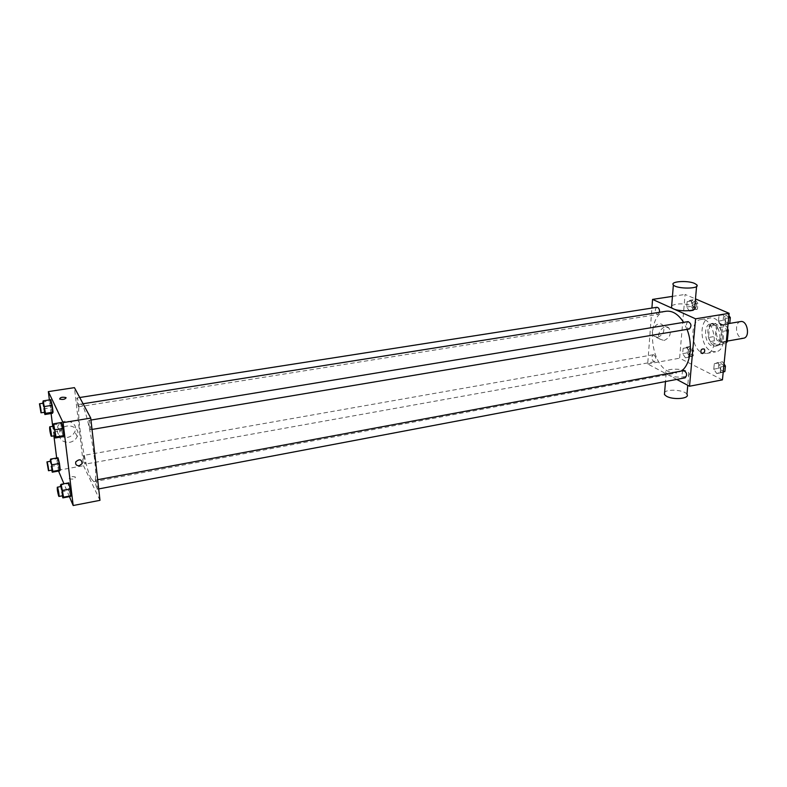 <?xml version="1.0" encoding="UTF-8"?>
<svg xmlns="http://www.w3.org/2000/svg" width="787" height="787" viewBox="0 0 787 787"><rect width="100%" height="100%" fill="white"/><g stroke="black" fill="none" stroke-linecap="round" stroke-linejoin="round"><path stroke-width="0.59" stroke-dasharray="3.94 2.95" d="M740.597 321.568C734.842 322.139 735.314 335.705 741.147 337.908L743.479 338.233M720.981 341.46L723.273 341.804C730.208 341.027 727.168 323.398 720.371 324.982C714.704 325.533 715.226 339.207 720.981 341.46M727.395 330.57L721.482 331.583L719.672 327.51L711.979 324.057L709.608 326.212L708.536 337.515L715.324 336.344L716.416 325.07L718.797 322.906L726.529 326.349L727.621 328.376M708.536 337.515L710.307 341.548L717.951 345.139L724.768 343.919L726.145 343.024M724.768 343.919L717.095 340.358L715.324 336.344M721.482 331.583L720.361 343.024L726.253 341.981M710.307 341.548L717.095 340.358M717.951 345.139L720.361 343.024M722.309 337.957C721.709 342.453 719.938 345.07 716.987 345.808C707.916 347.933 703.844 324.362 713.101 323.319C719.052 323.929 722.122 328.809 722.309 337.957M720.016 338.351C719.82 329.202 716.76 324.323 710.818 323.703C703.312 324.421 704.031 342.699 711.645 345.749L714.704 346.211C717.646 345.483 719.416 342.857 720.016 338.351M709.608 326.212L716.416 325.07M719.672 327.51L726.529 326.349M711.979 324.057L718.797 322.906M711.123 351.11L715.786 351.828C729.51 350.304 723.401 314.889 709.953 318.056C698.689 319.138 699.732 346.457 711.123 351.11M701.994 352.753L706.618 353.481C720.243 351.976 714.104 316.413 700.764 319.571C689.579 320.634 690.671 348.051 701.994 352.753M722.584 314.082L725.644 318.371L725.073 324.057L721.472 325.405L718.452 321.126L719.003 315.479L722.584 314.082L725.644 318.371L725.073 324.057L721.472 325.405L718.452 321.126L719.003 315.479L727.277 313.315L728.9 315.597M690.484 300.211L693.347 304.303L692.855 309.803L689.53 311.17L686.697 307.078L687.169 301.618L690.484 300.211L693.347 304.303L692.855 309.803L689.53 311.17L686.697 307.078L687.169 301.618L690.484 300.211L695.078 299.493L697.941 303.585L697.439 309.075L694.095 310.442L691.261 306.359L691.743 300.9L695.078 299.493M722.436 379.865L679.624 358.203L685.083 294.446L695.472 298.893M717.813 362.561L720.803 366.919L720.253 372.418L716.731 373.52L713.77 369.182L714.301 363.712L717.813 362.561L720.803 366.919L720.253 372.418L716.731 373.52L713.77 369.182L714.301 363.712L722.436 361.705L724.03 364.017M686.372 347.185L689.176 351.346L688.704 356.678L685.438 357.819L682.663 353.668L683.126 348.366L686.372 347.185L689.176 351.346L688.704 356.678L685.438 357.819L682.663 353.668L683.126 348.366L686.372 347.185L690.897 346.388L693.711 350.54L693.229 355.862L689.953 357.003L687.169 352.861L687.631 347.569L690.897 346.388M666.058 311.249C646.521 313.108 648.665 362.482 668.37 371.484L676.712 372.959L681.178 371.09M687.021 329.369L683.598 322.355M676.731 379.423L647.711 363.958L651.911 308.061M656.899 307.284C654.715 309.252 654.804 311.583 657.165 314.279L657.981 314.407L659.536 312.282M688.113 321.617C685.782 323.654 685.871 326.064 688.389 328.848L689.314 328.986M683.716 370.608C681.552 372.556 681.68 374.897 684.11 377.652L685.123 377.829M654.036 354.907C656.328 357.564 656.456 359.836 654.41 361.725C651.39 359.866 650.967 357.544 653.151 354.75L654.036 354.907M672.442 296.374L685.083 294.446M647.711 363.958L679.624 358.203M657.725 337.377C663.579 334.632 665.231 330.57 662.664 325.169C658.07 319.807 648.783 331.111 653.731 336.069L657.725 337.377M671.685 305.69C677.076 303.221 684.031 303.28 692.56 305.858L694.724 307.304M668.133 374.819C674.912 378.773 692.255 377.229 688.861 372.999C685.939 367.755 662.162 367.991 666.166 373.235L668.133 374.819M686.962 394.277C684.867 390.086 667.376 388.621 664.612 392.379M664.051 340.505C669.934 337.731 671.596 333.629 669.039 328.209C664.435 322.818 655.079 334.209 660.037 339.187L664.051 340.505M91.036 478.447L93.83 481.713C100.766 482.913 86.58 400.731 80.451 404.174C74.863 403.623 83.55 464.015 91.036 478.447M83.953 455.742C85.085 459.372 85.498 462.166 85.183 464.123C84.504 464.448 82.92 455.329 83.668 455.407L83.953 455.742M90.19 429.377L90.495 429.692C91.351 429.791 89.679 420.012 88.911 420.386C88.528 422.53 88.951 425.531 90.19 429.377M96.89 488.796L97.234 489.199C98.05 489.278 96.348 479.706 95.611 480.08C95.257 482.077 95.689 484.989 96.89 488.796M78.257 406.554L78.523 406.83C79.3 406.938 77.736 397.592 77.028 397.937C76.693 400.022 77.096 402.895 78.257 406.554M99.979 500.335L83.52 465.707L74.431 387.637M50.152 400.937L50.742 399.698L50.152 400.937L50.998 407.715L50.152 400.937L42.606 402.118M52.444 413.303L50.998 407.715L52.444 413.303M68.174 483.631L68.892 482.854L68.174 483.631L69 490.39L68.174 483.631L60.471 485.058M70.545 496.42L69 490.39L70.545 496.42M58.543 471.049L56.674 458.014M53.9 435.85L52.699 426.347M51.096 413.519L49.384 399.914M69.413 496.636L63.944 483.769M60.825 423.662L61.514 422.501L60.825 423.662L61.691 430.705L60.825 423.662L52.945 424.95M63.245 436.647L61.691 430.705L63.245 436.647M57.372 458.664L58.002 457.778L57.372 458.664L58.189 465.176L57.372 458.664L49.994 459.962M59.635 470.852L58.189 465.176L59.635 470.852M58.208 470.272L83.52 465.707M67.239 437.483C70.84 436.746 73.368 434.827 74.834 431.738C79.556 421.852 61.976 416.471 57.707 426.613C56.054 433.804 59.232 437.434 67.239 437.483M69.167 478.466L69.384 478.732C73.024 479.539 75.031 478.968 75.395 477.02C72.286 476.165 70.21 476.647 69.167 478.466L69.374 478.732C73.024 479.539 75.031 478.968 75.395 477.02C72.286 476.165 70.21 476.647 69.167 478.466M69.531 442.383C73.171 441.625 75.729 439.687 77.205 436.569C81.976 426.593 64.239 421.202 59.94 431.443C58.258 438.693 61.465 442.343 69.531 442.383M51.745 470.134L50.171 461.33M50.653 461.241L52.188 470.055M50.83 466.494L58.189 465.176M44.328 412.29L42.754 403.288M43.275 403.21C43.078 405.305 43.501 408.207 44.564 411.926L44.79 412.211M43.472 408.906L50.998 407.715M62.321 495.81L60.668 486.582M61.189 486.484C60.973 488.481 61.416 491.422 62.527 495.308L62.812 495.721M61.327 491.836L69 490.39M54.775 435.703L53.113 426.279M53.673 426.19C53.437 428.344 53.89 431.374 55.021 435.28L55.287 435.614M53.831 432.014L61.691 430.705M690.13 354.986L691.055 355.134C693.327 352.369 692.914 350.077 689.806 348.267C687.69 350.146 687.789 352.379 690.13 354.986L691.075 355.134C693.347 352.36 692.934 350.077 689.825 348.267C687.7 350.136 687.808 352.379 690.15 354.976M689.176 351.346L693.711 350.54M688.704 356.678L693.229 355.862M685.438 357.819L689.953 357.003M682.663 353.668L687.169 352.861M683.126 348.366L687.631 347.569M694.282 308.356L695.118 308.474C697.548 305.7 697.193 303.369 694.065 301.47C691.793 303.428 691.862 305.73 694.282 308.356L695.137 308.474C697.567 305.7 697.213 303.369 694.085 301.47C691.812 303.428 691.881 305.72 694.301 308.356M693.347 304.303L697.941 303.585M692.855 309.803L697.439 309.075M689.53 311.17L694.095 310.442M686.697 307.078L691.261 306.359M687.169 301.618L691.743 300.9M723.223 372.054L721.345 372.644L718.374 368.316L718.915 362.856L722.436 361.705M721.551 370.569L722.594 370.736C725.014 367.824 724.542 365.463 721.197 363.633C718.954 365.571 719.062 367.873 721.551 370.569M720.803 366.919L723.794 366.358M720.253 372.418L723.243 371.848M716.731 373.52L721.345 372.644M713.77 369.182L718.374 368.316M714.301 363.712L718.915 362.856M721.571 370.559L722.614 370.726C725.024 367.824 724.561 365.453 721.217 363.633C718.964 365.562 719.082 367.873 721.571 370.559M728.073 323.9L726.145 324.618L723.115 320.348L723.676 314.711L727.277 313.315M726.362 322.463L727.306 322.601C729.903 319.689 729.51 317.269 726.126 315.351C723.706 317.377 723.784 319.748 726.362 322.463M725.644 318.371L728.673 317.869M725.073 324.057L728.103 323.546M721.472 325.405L726.145 324.618M718.452 321.126L723.115 320.348M719.003 315.479L723.676 314.711M726.381 322.463L727.326 322.591C729.923 319.679 729.529 317.269 726.145 315.351C723.725 317.368 723.804 319.738 726.381 322.463M729.087 323.516L720.371 324.982M727.267 341.096L723.273 341.804M714.704 346.211L716.987 345.808M710.818 323.703L713.101 323.319M706.618 353.481L715.786 351.828M700.764 319.571L709.953 318.056M666.166 373.235L665.487 381.547M688.861 372.999L687.769 385.296M696.584 286.438L696.731 284.756M669.039 328.209L662.664 325.169M660.037 339.187L653.731 336.069M93.83 481.713L676.712 372.959M80.451 404.174L83.068 403.761M653.151 354.75L83.668 455.407M654.41 361.725L85.183 464.123M90.495 429.692L92.03 429.436M88.911 420.386L90.977 420.042M97.234 489.199L98.7 488.924M95.611 480.08L97.667 479.696M78.523 406.83L657.981 314.407M77.028 397.937L79.723 397.514M77.205 436.569L74.834 431.738M59.94 431.443L57.707 426.613"/><path stroke-width="1.18" d="M727.267 341.096L743.479 338.233C750.513 337.436 747.502 319.965 740.597 321.568L729.087 323.516M727.395 330.57L728.349 330.412L727.621 328.376M728.349 330.412L727.198 341.814L726.145 343.024M726.253 341.981L727.198 341.814M695.472 298.893L729.136 313.315L722.436 379.865L689.53 386.24L676.731 379.423M651.911 308.061L652.561 299.404L695.58 318.824L729.136 313.315M695.58 318.824L689.53 386.24M702.486 353.53L701.069 353.078C700.469 349.881 701.551 348.543 704.335 349.074C705.211 351.022 704.601 352.507 702.486 353.53L701.069 353.078C700.46 349.881 701.551 348.543 704.335 349.074C705.211 351.022 704.591 352.507 702.486 353.53M681.178 371.09C690.307 365.424 693.317 345.031 687.021 329.369M683.598 322.355C678.315 314.2 672.472 310.501 666.058 311.249L83.068 403.761M659.536 312.282C659.644 309.261 658.768 307.599 656.899 307.284L79.723 397.514M92.03 429.436L689.314 328.986C691.812 326.044 691.409 323.595 688.113 321.617L90.977 420.042M98.7 488.924L685.123 377.829C687.444 374.897 686.982 372.497 683.716 370.608L97.667 479.696M652.561 299.404L672.442 296.374M696.584 286.438L694.724 307.304C698.886 311.829 674.567 312.026 671.537 307.491L671.685 305.69M664.612 392.379L664.435 394.533L666.373 396.176C673.092 400.288 690.317 398.675 686.962 394.277L687.769 385.296M694.547 283.389L696.731 284.756C700.951 289.045 676.446 289.223 673.377 284.924C669.835 281.431 687.366 280.182 694.547 283.389M49.384 399.914L48.351 391.611L74.431 387.637L90.751 418.094L99.979 500.335L73.181 505.52L69.413 496.636M48.351 391.611L63.088 422.629L90.751 418.094M63.088 422.629L73.181 505.52M79.32 465.747C76.369 465.766 75.198 464.448 75.808 461.812C79.615 458.673 81.73 459.283 82.133 463.632L79.32 465.747C76.369 465.766 75.198 464.448 75.808 461.802C79.615 458.664 81.73 459.274 82.133 463.632L79.32 465.747M50.742 399.698L53.054 412.132L52.444 413.303L53.054 412.132L52.208 405.305L50.742 399.698L43.157 400.878L45.469 413.352L44.898 414.513L44.328 412.29M68.892 482.854L71.283 495.721L70.545 496.42L71.283 495.721L68.892 482.854L61.15 484.29L63.54 497.187L62.852 497.886L62.321 495.81M56.674 458.014L53.9 435.85M52.699 426.347L51.096 413.519M63.944 483.769L58.543 471.049M61.514 422.501L63.944 435.565L63.245 436.647L63.944 435.565L63.078 428.462L61.514 422.501L53.585 423.8L56.015 436.903L55.365 437.975L54.775 435.703M58.002 457.778L60.274 470.036L59.635 470.852L60.274 470.036L59.458 463.474L58.002 457.778L50.584 459.087L52.847 471.374L52.257 472.19L51.745 470.134M66.098 397.789C65.016 399.383 62.871 399.806 59.664 399.068C60.097 397.346 62.163 396.845 65.882 397.563L66.098 397.789C65.016 399.393 62.871 399.816 59.664 399.068C60.097 397.346 62.163 396.845 65.882 397.563L66.098 397.799M50.171 461.33L50.584 459.087M48.479 470.724L52.188 470.055C52.798 470.173 51.185 460.916 50.653 461.241L46.935 461.9L48.479 470.724C49.069 470.842 47.456 461.575 46.935 461.9M52.011 464.792L59.458 463.474M52.847 471.374L60.274 470.036M52.257 472.19L59.635 470.852M42.754 403.288L43.157 400.878M40.993 412.821L44.79 412.211C45.43 412.339 43.836 402.895 43.275 403.21L39.468 403.8L40.993 412.821C41.613 412.949 40.019 403.485 39.468 403.8M44.593 406.505L52.208 405.305M45.469 413.352L53.054 412.132M44.898 414.513L52.444 413.303M60.668 486.582L60.471 485.058L61.15 484.29M58.946 496.449L62.812 495.721C63.481 495.83 61.77 486.14 61.189 486.484L57.313 487.212C57.107 489.209 57.559 492.15 58.661 496.036L58.946 496.449C59.596 496.567 57.884 486.868 57.313 487.212M62.685 490.36L70.446 488.904M63.54 497.187L71.283 495.721M62.852 497.886L70.545 496.42M53.113 426.279L53.585 423.8M51.322 436.283L55.287 435.614C55.985 435.742 54.283 425.846 53.673 426.19L49.709 426.839C49.483 428.994 49.935 432.033 51.066 435.949L51.322 436.283C52.001 436.411 50.299 426.505 49.709 426.839M55.129 429.781L63.078 428.462M56.015 436.903L63.944 435.565M55.365 437.975L63.245 436.647M724.03 364.017L725.437 366.044L724.876 371.533L723.223 372.054M723.794 366.358L725.437 366.044M723.243 371.848L724.876 371.533M728.9 315.597L730.336 317.594L729.765 323.26L728.073 323.9M728.673 317.869L730.336 317.594M728.103 323.546L729.765 323.26M665.487 381.547L664.435 394.533M671.537 307.491L673.377 284.924"/></g></svg>
